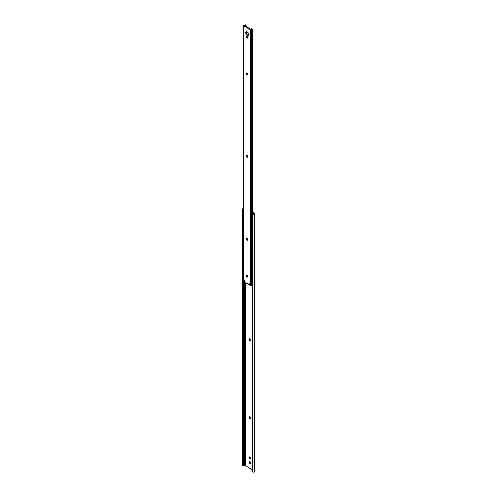 <?xml version="1.0" encoding="UTF-8"?>
<svg xmlns="http://www.w3.org/2000/svg" width="497" height="497" viewBox="0 0 497 497"><rect width="100%" height="100%" fill="white"/><g stroke="black" fill="none" stroke-linecap="round" stroke-linejoin="round"><path stroke-width="0.75" d="M249.662 340.513A0.994 0.578 -120 0 0 250.159 340.563A0.994 0.578 -120 0 0 250.364 340.103L250.364 339.818A0.994 0.578 -120 0 0 249.929 338.811A0.994 0.578 -120 0 0 249.159 338.544A0.994 0.578 -120 0 0 248.954 339.004L248.954 339.289A0.994 0.578 -120 0 0 249.662 340.513M249.482 338.519A0.994 0.578 -120 0 0 249.457 338.712L249.457 339.004A0.994 0.578 -120 0 0 250.159 340.221A0.994 0.578 -120 0 0 250.339 340.302M249.662 418.604A0.994 0.578 -120 0 0 250.159 418.654A0.994 0.578 -120 0 0 250.364 418.201L250.364 417.909A0.994 0.578 -120 0 0 249.929 416.908A0.994 0.578 -120 0 0 249.159 416.641A0.994 0.578 -120 0 0 248.954 417.095L248.954 417.387A0.994 0.578 -120 0 0 249.662 418.604M249.482 416.61A0.994 0.578 -120 0 0 249.457 416.809L249.457 417.095A0.994 0.578 -120 0 0 250.159 418.319A0.994 0.578 -120 0 0 250.339 418.393M242.785 465.788L242.455 465.981L242.455 465.465L243.163 465.465L243.163 465.981L243.971 465.788A1.056 0.609 180 0 1 244.22 465.77L245.04 465.77A1.062 0.615 180 0 1 245.791 465.95L252.476 469.808M243.971 208.535L243.163 209.517L243.163 210.386L242.455 210.386L242.455 209.517L242.785 208.535L243.685 208.535M243.163 465.981L242.474 466.031M243.163 465.465L243.163 210.386M242.455 465.465L242.455 210.386M243.685 208.156A1.764 1.019 0 0 0 242.785 208.535M249.351 461.464A0.994 0.578 -120 0 0 250.034 462.881L250.283 463.024A0.994 0.578 -120 0 0 250.463 463.105M249.351 456.873A0.994 0.578 -120 0 0 250.034 458.29L250.283 458.433A0.994 0.578 -120 0 0 250.463 458.507M253.023 212.871L253.526 213.157A1.062 0.615 180 0 1 253.837 213.592L253.837 214.07A1.056 0.609 180 0 1 253.805 214.213L253.805 214.897L252.78 215.481A1.329 1.087 180 0 0 252.476 216.17L252.476 471.255A1.329 1.087 180 0 0 252.78 471.945L253.805 472.15A1.764 1.019 0 0 0 254.545 471.324L254.545 213.592A1.771 1.025 0 0 0 254.029 212.871L253.023 212.294M253.805 214.897A1.764 1.019 0 0 0 254.545 214.07M252.476 216.17L252.476 215.76A1.329 1.087 0 0 1 252.78 215.071L253.805 214.213M249.531 461.545A0.994 0.578 -120 0 0 249.034 461.496A0.994 0.578 -120 0 0 248.885 462.291A0.994 0.578 -120 0 0 249.531 463.173L249.786 463.316A0.994 0.578 -120 0 0 250.283 463.366A0.994 0.578 -120 0 0 250.438 462.564A0.994 0.578 -120 0 0 249.786 461.688L249.531 461.545M249.531 456.948A0.994 0.578 -120 0 0 249.034 456.898A0.994 0.578 -120 0 0 248.885 457.7A0.994 0.578 -120 0 0 249.531 458.576L249.786 458.719A0.994 0.578 -120 0 0 250.283 458.768A0.994 0.578 -120 0 0 250.438 457.973A0.994 0.578 -120 0 0 249.786 457.091L249.531 456.948M244.661 281.563L243.921 281.874L243.921 26.068L250.389 29.801A0.795 0.46 0 0 0 251.202 29.913A0.795 0.46 0 0 0 251.737 29.54A1.056 0.609 180 0 1 252.172 29.13L251.668 28.838A1.764 1.019 0 0 0 251.035 29.485L244.474 25.689A1.764 1.019 0 0 0 245.586 25.328L245.269 24.85A0.888 0.509 -60 0 1 245.294 24.862L245.897 25.21M245.667 32.827A2.106 1.218 -120 0 0 246.587 34.945A2.106 1.218 -120 0 0 248.208 35.511A2.106 1.218 -120 0 0 248.643 34.548A2.106 1.218 -120 0 0 247.723 32.429A2.106 1.218 -120 0 0 246.102 31.864A2.106 1.218 -120 0 0 245.667 32.827M246.382 31.771A2.106 1.218 -120 0 0 246.164 32.535A2.106 1.218 -120 0 0 246.922 34.473A2.106 1.218 -120 0 0 248.425 35.312M247.984 37.604A0.994 0.578 -120 0 0 247.276 36.38L247.028 36.238A0.994 0.578 -120 0 0 246.531 36.188A0.994 0.578 -120 0 0 246.375 36.983A0.994 0.578 -120 0 0 247.028 37.865L247.276 38.008A0.994 0.578 -120 0 0 247.779 38.058A0.994 0.578 -120 0 0 247.984 37.604M249.91 283.203L249.91 284.539A0.708 0.41 -120 0 1 249.873 284.731L249.37 285.023A0.708 0.41 -120 0 0 249.407 284.824L249.407 283.16L249.786 283.091L250.389 285.607A0.795 0.46 0 0 0 251.202 285.719A0.795 0.46 0 0 0 251.737 285.346A1.056 0.609 180 0 1 252.172 284.936L252.818 284.644M244.524 280.053L244.897 282.221A0.708 0.41 -120 0 0 244.934 282.458L249.37 285.023M244.269 280.196L244.387 281.669M247.86 156.822A0.994 0.578 -120 0 0 247.425 155.822A0.994 0.578 -120 0 0 246.655 155.555A0.994 0.578 -120 0 0 246.45 156.008L246.45 156.3A0.994 0.578 -120 0 0 246.885 157.3A0.994 0.578 -120 0 0 247.649 157.568A0.994 0.578 -120 0 0 247.86 157.114L247.86 156.822M247.86 276.264A0.994 0.578 -120 0 0 247.425 275.257A0.994 0.578 -120 0 0 246.655 274.99A0.994 0.578 -120 0 0 246.45 275.45L246.45 275.736A0.994 0.578 -120 0 0 246.885 276.742A0.994 0.578 -120 0 0 247.649 277.009A0.994 0.578 -120 0 0 247.86 276.549L247.86 276.264M247.86 239.511A0.994 0.578 -120 0 0 247.425 238.51A0.994 0.578 -120 0 0 246.655 238.243A0.994 0.578 -120 0 0 246.45 238.697L246.45 238.989A0.994 0.578 -120 0 0 246.885 239.989A0.994 0.578 -120 0 0 247.649 240.256A0.994 0.578 -120 0 0 247.86 239.802L247.86 239.511M247.86 74.134A0.994 0.578 -120 0 0 247.425 73.134A0.994 0.578 -120 0 0 246.655 72.866A0.994 0.578 -120 0 0 246.45 73.32L246.45 73.612A0.994 0.578 -120 0 0 246.885 74.612A0.994 0.578 -120 0 0 247.649 74.879A0.994 0.578 -120 0 0 247.86 74.426L247.86 74.134M245.269 24.85L245.077 25.036A1.056 0.609 180 0 1 244.369 25.285A0.795 0.46 0 0 0 243.685 25.745A0.795 0.46 0 0 0 243.921 26.068M243.685 25.745L243.685 281.55A0.795 0.46 0 0 0 243.921 281.874M245.965 26.67L245.586 25.328L245.965 25.546M244.804 280.271L244.884 281.377M246.972 155.524A0.994 0.578 -120 0 0 246.947 155.723L246.947 156.008A0.994 0.578 -120 0 0 247.835 157.307M246.972 274.965A0.994 0.578 -120 0 0 246.947 275.158L246.947 275.45A0.994 0.578 -120 0 0 247.835 276.748M246.972 238.212A0.994 0.578 -120 0 0 246.947 238.411L246.947 238.697A0.994 0.578 -120 0 0 247.835 239.995M246.972 72.835A0.994 0.578 -120 0 0 246.947 73.034L246.947 73.32A0.994 0.578 -120 0 0 247.835 74.618M246.847 36.157A0.994 0.578 -120 0 0 247.531 37.573L247.779 37.716A0.994 0.578 -120 0 0 247.96 37.797M251.668 28.838L252.538 29.342M253.023 214.872L253.023 29.621A0.888 0.509 120 0 0 252.843 29.217A0.888 0.509 120 0 0 252.818 29.205L252.172 29.13M252.818 215.039L252.818 29.205M245.791 465.95L245.791 282.955M245.04 465.77L245.04 282.52M244.22 465.77L244.22 281.867M252.78 471.945L252.78 215.481M253.526 214.524L253.526 213.157M249.457 416.809L248.954 417.095M249.457 417.095L248.954 417.387M250.034 458.29L249.531 458.576M250.283 458.433L249.786 458.719M250.034 462.881L249.531 463.173M250.283 463.024L249.786 463.316M249.457 338.712L248.954 339.004M249.457 339.004L248.954 339.289M250.389 285.607L250.389 29.801M251.737 285.346L251.737 29.54M247.531 37.573L247.028 37.865M247.779 37.716L247.276 38.008M246.947 73.034L246.45 73.32M246.947 73.32L246.45 73.612M246.947 238.411L246.45 238.697M246.947 238.697L246.45 238.989M246.947 275.158L246.45 275.45M246.947 275.45L246.45 275.736M246.947 155.723L246.45 156.008M246.947 156.008L246.45 156.3M249.91 284.539L249.407 284.824M244.816 281.569L244.313 281.855M252.843 29.217L252.24 28.869"/></g></svg>
